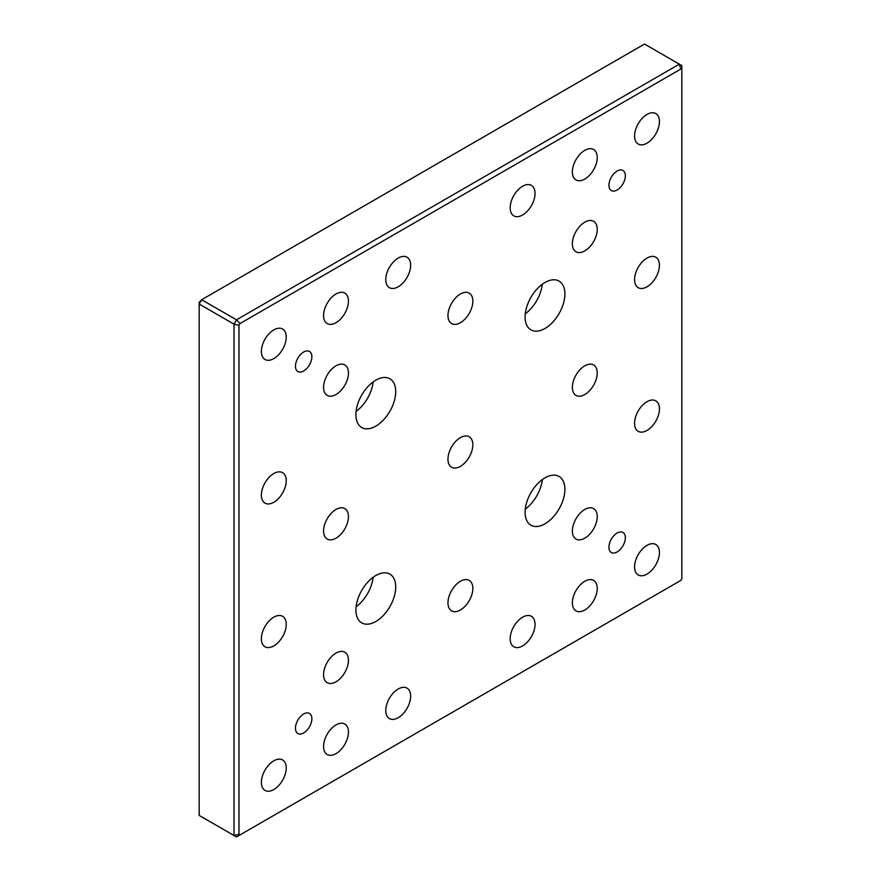 <?xml version="1.0" encoding="UTF-8"?>
<svg xmlns="http://www.w3.org/2000/svg" width="881" height="881" viewBox="0 0 881 881"><rect width="100%" height="100%" fill="white"/><g stroke="black" fill="none" stroke-linecap="round" stroke-linejoin="round"><path stroke-width="1.32" d="M544.998 523.81A28.148 16.254 120 0 0 563.377 499.009A28.148 16.254 120 0 0 559.072 476.456A28.148 16.254 120 0 0 544.998 477.843A28.148 16.254 120 0 0 526.607 502.655A28.148 16.254 120 0 0 530.924 525.208A28.148 16.254 120 0 0 544.998 523.81M525.274 509.141A28.148 16.254 120 0 0 542.322 479.594M375.813 426.14A28.148 16.254 120 0 0 394.203 401.329A28.148 16.254 120 0 0 389.887 378.775A28.148 16.254 120 0 0 375.813 380.174A28.148 16.254 120 0 0 357.422 404.974A28.148 16.254 120 0 0 361.739 427.527A28.148 16.254 120 0 0 375.813 426.14M356.089 411.46A28.148 16.254 120 0 0 373.148 381.914M375.813 621.49A28.148 16.254 120 0 0 394.203 596.679A28.148 16.254 120 0 0 389.887 574.126A28.148 16.254 120 0 0 375.813 575.524A28.148 16.254 120 0 0 357.422 600.324A28.148 16.254 120 0 0 361.739 622.878A28.148 16.254 120 0 0 375.813 621.49M356.089 606.811A28.148 16.254 120 0 0 373.148 577.275M544.998 328.459A28.148 16.254 120 0 0 563.377 303.659A28.148 16.254 120 0 0 559.072 281.105A28.148 16.254 120 0 0 544.998 282.493A28.148 16.254 120 0 0 526.607 307.304A28.148 16.254 120 0 0 530.924 329.857A28.148 16.254 120 0 0 544.998 328.459M525.274 313.79A28.148 16.254 120 0 0 542.322 284.244M617.14 551.969A11.607 6.707 120 0 0 624.728 541.738A11.607 6.707 120 0 0 622.944 532.432A11.607 6.707 120 0 0 617.14 533.005A11.607 6.707 120 0 0 609.564 543.236A11.607 6.707 120 0 0 611.337 552.541A11.607 6.707 120 0 0 617.14 551.969M617.14 189.988A11.607 6.707 120 0 0 624.728 179.757A11.607 6.707 120 0 0 622.944 170.451A11.607 6.707 120 0 0 617.14 171.024A11.607 6.707 120 0 0 609.564 181.266A11.607 6.707 120 0 0 611.337 190.56A11.607 6.707 120 0 0 617.14 189.988M303.659 370.978A11.607 6.707 120 0 0 311.246 360.747A11.607 6.707 120 0 0 309.473 351.442A11.607 6.707 120 0 0 303.659 352.015A11.607 6.707 120 0 0 296.082 362.245A11.607 6.707 120 0 0 297.855 371.551A11.607 6.707 120 0 0 303.659 370.978M303.659 732.959A11.607 6.707 120 0 0 311.246 722.717A11.607 6.707 120 0 0 309.473 713.423A11.607 6.707 120 0 0 303.659 713.995A11.607 6.707 120 0 0 296.082 724.226A11.607 6.707 120 0 0 297.855 733.532A11.607 6.707 120 0 0 303.659 732.959M646.995 574.093A17.587 10.154 120 0 0 658.492 558.587A17.587 10.154 120 0 0 655.794 544.491A17.587 10.154 120 0 0 646.995 545.361A17.587 10.154 120 0 0 635.509 560.867A17.587 10.154 120 0 0 638.207 574.963A17.587 10.154 120 0 0 646.995 574.093M273.804 358.622A17.587 10.154 120 0 0 285.301 343.116A17.587 10.154 120 0 0 282.603 329.02A17.587 10.154 120 0 0 273.804 329.89A17.587 10.154 120 0 0 262.318 345.396A17.587 10.154 120 0 0 265.016 359.492A17.587 10.154 120 0 0 273.804 358.622M273.804 789.552A17.587 10.154 120 0 0 285.301 774.047A17.587 10.154 120 0 0 282.603 759.951A17.587 10.154 120 0 0 273.804 760.821A17.587 10.154 120 0 0 262.318 776.326A17.587 10.154 120 0 0 265.016 790.422A17.587 10.154 120 0 0 273.804 789.552M646.995 143.162A17.587 10.154 120 0 0 658.492 127.657A17.587 10.154 120 0 0 655.794 113.561A17.587 10.154 120 0 0 646.995 114.431A17.587 10.154 120 0 0 635.509 129.936A17.587 10.154 120 0 0 638.207 144.032A17.587 10.154 120 0 0 646.995 143.162M460.4 466.357A17.587 10.154 120 0 0 471.897 450.852A17.587 10.154 120 0 0 469.199 436.756A17.587 10.154 120 0 0 460.4 437.626A17.587 10.154 120 0 0 448.914 453.131A17.587 10.154 120 0 0 451.612 467.227A17.587 10.154 120 0 0 460.4 466.357M584.797 538.181A17.587 10.154 120 0 0 596.294 522.675A17.587 10.154 120 0 0 593.596 508.579A17.587 10.154 120 0 0 584.797 509.449A17.587 10.154 120 0 0 573.311 524.955A17.587 10.154 120 0 0 576.009 539.051A17.587 10.154 120 0 0 584.797 538.181M336.002 394.534A17.587 10.154 120 0 0 347.499 379.028A17.587 10.154 120 0 0 344.801 364.932A17.587 10.154 120 0 0 336.002 365.802A17.587 10.154 120 0 0 324.516 381.308A17.587 10.154 120 0 0 327.214 395.404A17.587 10.154 120 0 0 336.002 394.534M336.002 681.817A17.587 10.154 120 0 0 347.499 666.311A17.587 10.154 120 0 0 344.801 652.215A17.587 10.154 120 0 0 336.002 653.085A17.587 10.154 120 0 0 324.516 668.591A17.587 10.154 120 0 0 327.214 682.687A17.587 10.154 120 0 0 336.002 681.817M584.797 250.898A17.587 10.154 120 0 0 596.294 235.392A17.587 10.154 120 0 0 593.596 221.296A17.587 10.154 120 0 0 584.797 222.166A17.587 10.154 120 0 0 573.311 237.672A17.587 10.154 120 0 0 576.009 251.768A17.587 10.154 120 0 0 584.797 250.898M584.797 609.993A17.587 10.154 120 0 0 596.294 594.499A17.587 10.154 120 0 0 593.596 580.403A17.587 10.154 120 0 0 584.797 581.273A17.587 10.154 120 0 0 573.311 596.767A17.587 10.154 120 0 0 576.009 610.874A17.587 10.154 120 0 0 584.797 609.993M522.598 645.905A17.587 10.154 120 0 0 534.095 630.411A17.587 10.154 120 0 0 531.397 616.304A17.587 10.154 120 0 0 522.598 617.185A17.587 10.154 120 0 0 511.112 632.679A17.587 10.154 120 0 0 513.81 646.775A17.587 10.154 120 0 0 522.598 645.905M646.995 430.446A17.587 10.154 120 0 0 658.492 414.94A17.587 10.154 120 0 0 655.794 400.844A17.587 10.154 120 0 0 646.995 401.714A17.587 10.154 120 0 0 635.509 417.22A17.587 10.154 120 0 0 638.207 431.316A17.587 10.154 120 0 0 646.995 430.446M646.995 286.81A17.587 10.154 120 0 0 658.492 271.304A17.587 10.154 120 0 0 655.794 257.208A17.587 10.154 120 0 0 646.995 258.078A17.587 10.154 120 0 0 635.509 273.584A17.587 10.154 120 0 0 638.207 287.68A17.587 10.154 120 0 0 646.995 286.81M522.598 214.986A17.587 10.154 120 0 0 534.095 199.48A17.587 10.154 120 0 0 531.397 185.384A17.587 10.154 120 0 0 522.598 186.254A17.587 10.154 120 0 0 511.112 201.76A17.587 10.154 120 0 0 513.81 215.856A17.587 10.154 120 0 0 522.598 214.986M584.797 179.074A17.587 10.154 120 0 0 596.294 163.569A17.587 10.154 120 0 0 593.596 149.473A17.587 10.154 120 0 0 584.797 150.343A17.587 10.154 120 0 0 573.311 165.848A17.587 10.154 120 0 0 576.009 179.944A17.587 10.154 120 0 0 584.797 179.074M336.002 322.71A17.587 10.154 120 0 0 347.499 307.205A17.587 10.154 120 0 0 344.801 293.109A17.587 10.154 120 0 0 336.002 293.979A17.587 10.154 120 0 0 324.516 309.484A17.587 10.154 120 0 0 327.214 323.58A17.587 10.154 120 0 0 336.002 322.71M398.201 286.799A17.587 10.154 120 0 0 409.698 271.304A17.587 10.154 120 0 0 407 257.208A17.587 10.154 120 0 0 398.201 258.078A17.587 10.154 120 0 0 386.715 273.573A17.587 10.154 120 0 0 389.413 287.669A17.587 10.154 120 0 0 398.201 286.799M398.201 717.729A17.587 10.154 120 0 0 409.698 702.223A17.587 10.154 120 0 0 407 688.127A17.587 10.154 120 0 0 398.201 688.997A17.587 10.154 120 0 0 386.715 704.503A17.587 10.154 120 0 0 389.413 718.599A17.587 10.154 120 0 0 398.201 717.729M336.002 753.64A17.587 10.154 120 0 0 347.499 738.135A17.587 10.154 120 0 0 344.801 724.039A17.587 10.154 120 0 0 336.002 724.909A17.587 10.154 120 0 0 324.516 740.414A17.587 10.154 120 0 0 327.214 754.51A17.587 10.154 120 0 0 336.002 753.64M273.804 502.269A17.587 10.154 120 0 0 285.301 486.764A17.587 10.154 120 0 0 282.603 472.668A17.587 10.154 120 0 0 273.804 473.538A17.587 10.154 120 0 0 262.318 489.043A17.587 10.154 120 0 0 265.016 503.139A17.587 10.154 120 0 0 273.804 502.269M273.804 645.905A17.587 10.154 120 0 0 285.301 630.4A17.587 10.154 120 0 0 282.603 616.304A17.587 10.154 120 0 0 273.804 617.174A17.587 10.154 120 0 0 262.318 632.679A17.587 10.154 120 0 0 265.016 646.775A17.587 10.154 120 0 0 273.804 645.905M460.4 609.993A17.587 10.154 120 0 0 471.897 594.499A17.587 10.154 120 0 0 469.199 580.403A17.587 10.154 120 0 0 460.4 581.273A17.587 10.154 120 0 0 448.914 596.767A17.587 10.154 120 0 0 451.612 610.863A17.587 10.154 120 0 0 460.4 609.993M584.797 394.534A17.587 10.154 120 0 0 596.294 379.028A17.587 10.154 120 0 0 593.596 364.932A17.587 10.154 120 0 0 584.797 365.802A17.587 10.154 120 0 0 573.311 381.308A17.587 10.154 120 0 0 576.009 395.404A17.587 10.154 120 0 0 584.797 394.534M460.4 322.71A17.587 10.154 120 0 0 471.897 307.216A17.587 10.154 120 0 0 469.199 293.109A17.587 10.154 120 0 0 460.4 293.99A17.587 10.154 120 0 0 448.914 309.484A17.587 10.154 120 0 0 451.612 323.58A17.587 10.154 120 0 0 460.4 322.71M336.002 538.181A17.587 10.154 120 0 0 347.499 522.675A17.587 10.154 120 0 0 344.801 508.579A17.587 10.154 120 0 0 336.002 509.449A17.587 10.154 120 0 0 324.516 524.955A17.587 10.154 120 0 0 327.214 539.051A17.587 10.154 120 0 0 336.002 538.181M238.982 325.342L234.005 324.153L199.172 304.033L199.172 815.399L234.005 835.518L234.005 324.153L236.493 319.836L679.339 64.159L644.507 44.05L201.661 299.727L236.493 319.836L240.006 323.558L238.982 325.342L238.982 834.329L240.006 834.924L680.804 580.425L681.828 578.641L681.828 69.654L680.804 69.059L240.006 323.558M199.172 302.359L201.661 299.727L199.172 304.033L199.172 302.359M680.804 69.059L679.339 64.159L681.828 65.601L681.828 69.654M240.006 834.924L236.493 836.95L234.005 835.518L238.982 834.329"/></g></svg>
